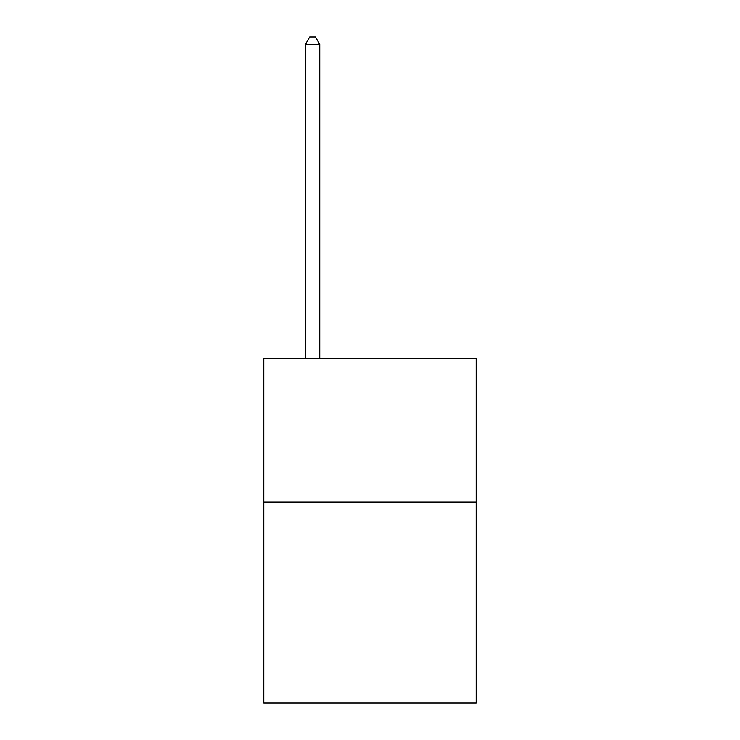 <?xml version="1.0" encoding="UTF-8"?>
<svg xmlns="http://www.w3.org/2000/svg" width="740" height="740" viewBox="0 0 740 740"><rect width="100%" height="100%" fill="white"/><g stroke="black" fill="none" stroke-linecap="round" stroke-linejoin="round"><path stroke-width="1.11" d="M476.199 502.09L476.199 703L263.801 703L263.801 358.576L476.199 358.576L476.199 502.09L263.801 502.09M319.772 358.576L319.772 44.465L305.417 44.465L305.417 358.576M305.417 44.465L309.727 37L315.462 37L319.772 44.465"/></g></svg>
